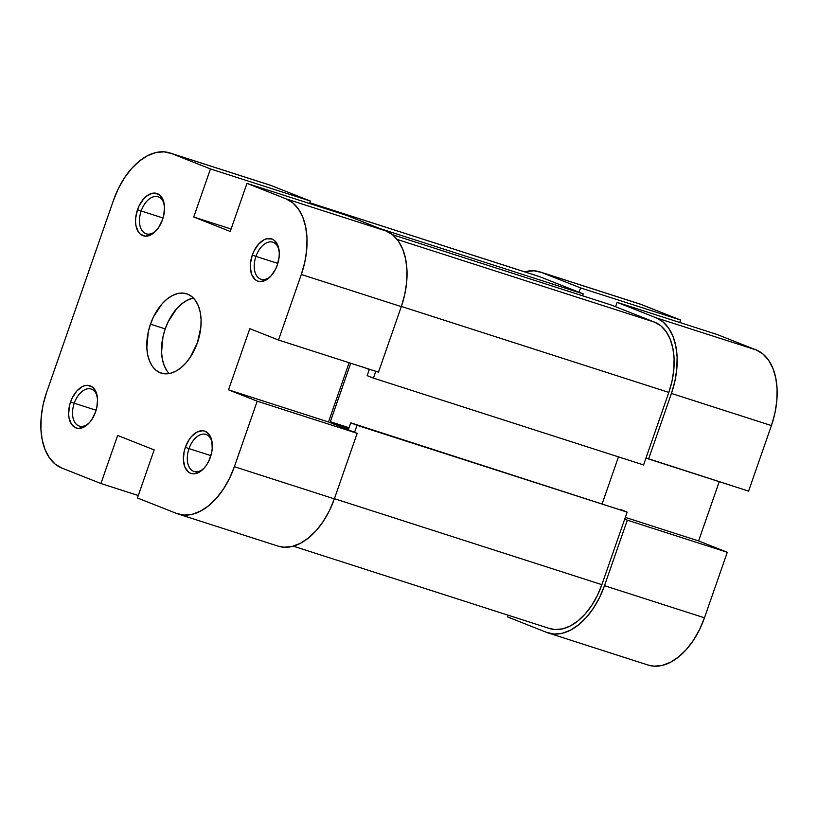 <?xml version="1.0" encoding="UTF-8"?>
<svg xmlns="http://www.w3.org/2000/svg" width="818" height="818" viewBox="0 0 818 818"><rect width="100%" height="100%" fill="white"/><g stroke="black" fill="none" stroke-linecap="round" stroke-linejoin="round"><path stroke-width="1.23" d="M74.244 403.213A19.438 11.769 -72.2 0 0 75.338 423.162A19.438 11.769 -72.2 0 0 89.142 422.978A19.438 11.769 107.8 0 1 79.254 426.055A19.438 11.769 107.8 0 1 74.244 403.213L96.125 410.247L74.244 403.213A19.438 11.769 107.8 0 1 91.146 389.041A19.438 11.769 107.8 0 1 97.393 397.303A19.438 11.769 -72.2 0 0 86.78 388.969A19.438 11.769 -72.2 0 0 74.244 403.213L70.573 401.914L74.244 403.213M95.614 411.822A22.219 13.446 107.8 0 1 88.405 423.744A22.219 13.446 107.8 0 1 72.096 425.063A22.219 13.446 107.8 0 1 70.573 401.914L69.387 406.106L68.63 414.399L69.08 418.192L71.555 424.348L75.788 427.845L78.375 428.407L83.978 427.057L89.448 422.64L91.872 419.47L95.614 411.822L96.8 407.64L97.567 399.337L96.125 392.18L92.7 387.262L87.812 385.329L85.052 385.595L82.209 386.679L76.739 391.096L72.24 397.916L70.573 401.914A22.219 13.446 107.8 0 1 85.328 385.534A22.219 13.446 107.8 0 1 97.24 396.249A22.219 13.446 107.8 0 1 95.614 411.822M141.187 210.972A19.438 11.769 -72.2 0 0 142.281 230.921A19.438 11.769 -72.2 0 0 156.085 230.737A19.438 11.769 107.8 0 1 146.197 233.815A19.438 11.769 107.8 0 1 141.187 210.972L163.068 218.007L141.187 210.972A19.438 11.769 107.8 0 1 158.099 196.801A19.438 11.769 107.8 0 1 164.336 205.062A19.438 11.769 -72.2 0 0 153.723 196.729A19.438 11.769 -72.2 0 0 141.187 210.972L137.516 209.674L141.187 210.972M162.557 219.582A22.219 13.446 107.8 0 1 155.348 231.504A22.219 13.446 107.8 0 1 139.04 232.823A22.219 13.446 107.8 0 1 137.516 209.674L135.676 218.079L135.573 222.159L136.023 225.952L138.498 232.107L140.43 234.234L145.318 236.167L150.921 234.817L153.733 232.956L158.815 227.23L162.557 219.582L163.743 215.4L164.51 207.097L163.068 199.94L159.643 195.021L154.766 193.089L151.995 193.355L146.35 196.3L143.692 198.856L139.183 205.676L137.516 209.674A22.219 13.446 107.8 0 1 152.271 193.293A22.219 13.446 107.8 0 1 164.193 204.009A22.219 13.446 107.8 0 1 162.557 219.582M255.952 256.382A19.438 11.769 -72.2 0 0 257.046 276.331A19.438 11.769 -72.2 0 0 270.85 276.147A19.438 11.769 107.8 0 1 260.962 279.224A19.438 11.769 107.8 0 1 255.952 256.382L277.834 263.406L255.952 256.382A19.438 11.769 107.8 0 1 272.854 242.2A19.438 11.769 107.8 0 1 279.102 250.472A19.438 11.769 -72.2 0 0 268.488 242.138A19.438 11.769 -72.2 0 0 255.952 256.382L252.281 255.083L255.952 256.382M277.322 264.991A22.219 13.446 107.8 0 1 270.114 276.903A22.219 13.446 107.8 0 1 253.805 278.232A22.219 13.446 107.8 0 1 252.281 255.083L250.441 263.488L250.339 267.568L251.77 274.725L255.196 279.644L257.496 281.003L260.083 281.576L265.686 280.226L271.157 275.809L275.656 268.989L277.322 264.991L279.163 256.586L279.265 252.506L277.834 245.349L274.408 240.431L272.108 239.06L266.76 238.764L263.917 239.848L258.447 244.265L253.948 251.085L252.281 255.083A22.219 13.446 107.8 0 1 267.036 238.703A22.219 13.446 107.8 0 1 278.948 249.418A22.219 13.446 107.8 0 1 277.322 264.991M189.009 448.622A19.438 11.769 -72.2 0 0 190.093 468.571A19.438 11.769 -72.2 0 0 203.907 468.377A19.438 11.769 107.8 0 1 194.009 471.465A19.438 11.769 107.8 0 1 189.009 448.622L210.891 455.646L189.009 448.622A19.438 11.769 107.8 0 1 205.911 434.44A19.438 11.769 107.8 0 1 212.159 442.712A19.438 11.769 -72.2 0 0 201.545 434.368A19.438 11.769 -72.2 0 0 189.009 448.622L185.338 447.323L189.009 448.622M210.379 457.231A22.219 13.446 107.8 0 1 203.171 469.143A22.219 13.446 107.8 0 1 186.852 470.473A22.219 13.446 107.8 0 1 185.338 447.323L184.152 451.505L183.385 459.808L184.827 466.966L188.252 471.884L190.553 473.244L193.14 473.816L198.743 472.467L204.214 468.049L206.627 464.88L208.713 461.229L211.565 453.039L212.22 448.826L211.872 440.953L209.398 434.798L205.165 431.301L202.578 430.738L196.974 432.088L191.504 436.505L189.081 439.675L185.338 447.323A22.219 13.446 107.8 0 1 200.093 430.943A22.219 13.446 107.8 0 1 212.005 441.659A22.219 13.446 107.8 0 1 210.379 457.231M193.447 298.079A41.657 25.215 -72.2 0 0 165.205 328.897L150.471 324.163A41.657 25.215 107.8 0 1 186.698 293.795A41.657 25.215 107.8 0 1 197.424 342.742A41.657 25.215 107.8 0 1 161.197 373.11A41.657 25.215 107.8 0 1 150.471 324.163L165.205 328.897A41.657 25.215 -72.2 0 0 169.183 373.57M357.18 433.325L257.2 401.188L234.377 466.72L334.358 498.857L357.18 433.325L328.488 421.976L349.122 362.722L328.488 421.976L357.18 433.325L257.2 401.188L234.377 466.72L229.51 478.377L223.437 489.031L216.381 498.274L208.621 505.749L200.43 511.158L192.148 514.317L184.091 515.084L176.555 513.448L137.434 497.968L154.173 449.9L117.659 435.452L100.921 483.52L61.79 468.039L55.082 464.041L49.438 457.855L45.102 449.695L42.209 439.9L40.9 428.836L41.207 416.924L43.129 404.634L46.585 392.425L113.528 200.185L46.585 392.425A64.806 39.213 107.8 0 0 61.79 468.039L100.921 483.52L117.659 435.452L154.173 449.9L137.434 497.968L176.555 513.448A64.806 39.213 107.8 0 0 178.027 513.97L278.018 546.107A64.806 39.213 -72.2 0 0 334.358 498.857L357.18 433.325M138.283 495.524L100.921 483.52L138.283 495.524M386.086 231.003L286.106 198.866L246.975 183.385L346.965 215.523L386.086 231.003L346.965 215.523L246.975 183.385L286.106 198.866L292.813 202.864L298.458 209.05L302.803 217.199L305.687 227.005L306.995 238.069L306.689 249.981L304.777 262.271L301.321 274.48L278.498 340.022L249.807 328.672L228.508 389.838L257.2 401.188L228.508 389.838L328.488 421.976L228.508 389.838L249.807 328.672L278.498 340.022L378.478 372.159L401.301 306.617L404.757 294.408L406.679 282.108L406.986 270.206L405.667 259.132L402.783 249.337L398.438 241.187L392.804 235.001L386.086 231.003L286.106 198.866A64.806 39.213 107.8 0 1 301.321 274.48L278.498 340.022L378.478 372.159L401.301 306.617L301.321 274.48L401.301 306.617A64.806 39.213 -72.2 0 0 386.086 231.003M169.868 152.935A64.806 39.213 107.8 0 0 113.528 200.185L118.385 188.529L124.459 177.874L131.514 168.631L139.285 161.156L147.465 155.747L155.747 152.588L163.804 151.821L171.34 153.457L210.461 168.937L193.733 217.005L230.247 231.453L246.975 183.385L230.247 231.453L193.733 217.005L231.095 229.009L193.733 217.005L210.461 168.937L171.34 153.457L271.331 185.594L310.451 201.075L271.331 185.594A64.806 39.213 -72.2 0 0 269.858 185.072L169.868 152.935A64.806 39.213 107.8 0 1 171.34 153.457L271.331 185.594M150.471 324.163L148.252 332.016L146.821 347.578L147.669 354.685L149.52 360.983L152.312 366.229L155.941 370.206L160.256 372.773L165.103 373.826L170.277 373.335L175.604 371.311L180.87 367.824L185.86 363.018L190.4 357.077L197.424 342.742L200.88 326.985L201.075 319.327L200.226 312.22L198.375 305.922L195.584 300.676L191.954 296.699L187.639 294.132L182.803 293.079L177.618 293.57L172.291 295.595L167.036 299.081L162.036 303.887L153.6 316.668L150.471 324.163M309.603 203.518L310.451 201.075L210.461 168.937L310.451 201.075L309.603 203.518M277.905 546.076L284.071 547.222L292.138 546.455L300.421 543.295L308.601 537.876L316.372 530.412L323.427 521.168L329.501 510.514L334.358 498.857L234.377 466.72A64.806 39.213 107.8 0 1 178.027 513.97M167.046 370.963L164.254 365.728L162.404 359.429L161.555 352.313L162.987 336.75L165.205 328.897L168.334 321.402L176.77 308.621L181.77 303.815L187.025 300.329L192.353 298.304M373.437 378.11L643.572 464.941L668.827 392.415L401.362 306.443L668.827 392.415A60.174 36.411 -72.2 0 0 654.697 322.2L397.108 239.408L654.697 322.2L611.404 305.063L392.405 234.674L611.404 305.063L654.697 322.2L660.934 325.901L666.169 331.658L670.208 339.225L672.887 348.325L674.104 358.591L673.817 369.654L672.038 381.076L668.827 392.415L643.572 464.941L373.437 378.11L375.81 371.3L373.437 378.11L367.18 375.636L373.437 378.11M539.941 276.791L583.234 293.918L582.58 295.799L583.234 293.918L380.043 228.611L583.234 293.918L539.941 276.791L309.838 202.833L539.941 276.791A60.174 36.411 -72.2 0 0 538.571 276.3L309.848 202.792M549.461 628.49L555.187 629.563L562.682 628.848L570.371 625.913L577.968 620.882L585.177 613.95L591.731 605.371L597.375 595.473L601.884 584.655L334.419 498.683L601.884 584.655L627.14 512.129L357.006 425.299L354.572 432.293L357.006 425.299L350.748 422.824L348.611 428.939L330.36 421.72L350.728 363.233L330.36 421.72L349.041 427.722L330.36 421.72L348.611 428.939L350.748 422.824L627.14 512.129L620.882 509.645L627.14 512.129L601.884 584.655A60.174 36.411 -72.2 0 1 549.563 628.521L293.284 546.158M365.094 367.855L369.307 369.521L367.18 375.636L369.307 369.521L365.094 367.855M602.201 503.643L618.48 456.873L602.201 503.643M648.613 458.98L748.593 491.117L771.415 425.575L671.435 393.448L648.613 458.98L646.005 457.947L748.593 491.117L771.415 425.575L774.871 413.366L776.793 401.076L777.1 389.163L775.791 378.1L772.898 368.304L768.562 360.145L762.918 353.959L756.21 349.961L717.079 334.48L617.099 302.353L656.22 317.824L662.938 321.822L668.572 328.018L672.917 336.167L675.801 345.963L677.12 357.026L676.803 368.938L674.891 381.229L671.435 393.448L648.613 458.98M539.982 271.893A64.806 39.213 107.8 0 1 541.455 272.425L641.445 304.552A64.806 39.213 -72.2 0 0 639.973 304.03L539.982 271.893A64.806 39.213 107.8 0 0 524.716 271.842L533.929 270.778L541.455 272.425L580.586 287.905L680.566 320.032L641.445 304.552L541.455 272.425L580.586 287.905L579.062 292.271L580.586 287.905L680.566 320.032L639.85 303.989M507.549 616.925L546.669 632.406L507.549 616.925L508.152 615.208L507.549 616.925M679.717 322.476L680.566 320.032L679.717 322.476M648.02 665.034L654.195 666.179L662.253 665.412L670.535 662.253L678.715 656.844L686.486 649.369L693.541 640.126L699.615 629.471L704.472 617.815L727.294 552.283L698.603 540.933L719.237 481.679L698.603 540.933L625.31 517.375L698.603 540.933L727.294 552.283L627.314 520.146L604.492 585.688L599.635 597.334L593.561 607.989L586.506 617.232L578.735 624.707L570.555 630.126L562.273 633.275L554.205 634.042L546.669 632.406A64.806 39.213 107.8 0 0 548.142 632.928A64.806 39.213 107.8 0 0 604.492 585.688L704.472 617.815L727.294 552.283L627.314 520.146L604.492 585.688L704.472 617.815A64.806 39.213 -72.2 0 1 648.132 665.065L548.142 632.928M624.707 519.113L627.314 520.146L624.707 519.113M615.576 306.719L617.099 302.353L656.22 317.824L756.21 349.961L717.079 334.48L617.099 302.353L615.576 306.719M756.21 349.961L656.22 317.824A64.806 39.213 107.8 0 1 671.435 393.448L771.415 425.575A64.806 39.213 -72.2 0 0 756.21 349.961"/></g></svg>

